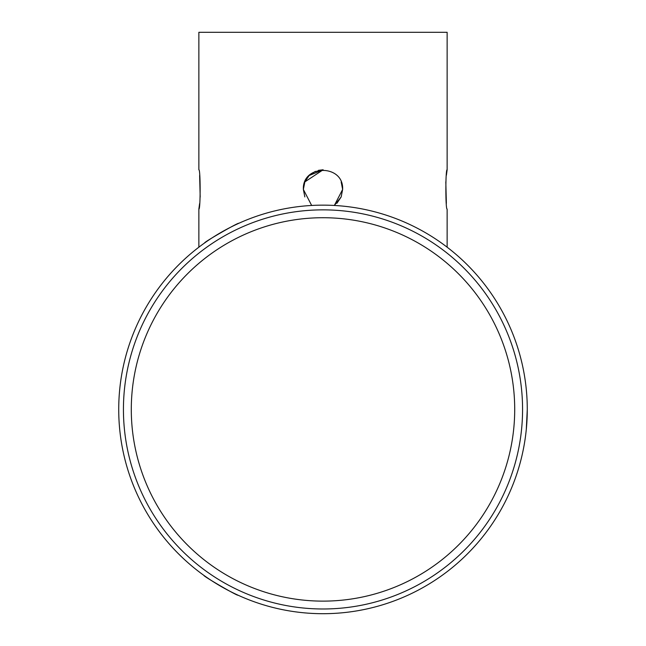 <?xml version="1.0" encoding="UTF-8"?>
<svg xmlns="http://www.w3.org/2000/svg" width="646" height="646" viewBox="0 0 646 646"><rect width="100%" height="100%" fill="white"/><g stroke="black" fill="none" stroke-linecap="round" stroke-linejoin="round"><path stroke-width="0.97" d="M341.136 196.973L334.345 205.46L342.638 189.431C343.858 164.108 302.166 164.076 303.362 189.431L311.655 205.46M199.606 203.627L198.863 209.078C200.559 210.305 200.559 168.582 198.863 169.793L198.863 32.3L447.137 32.3L447.137 169.793C445.441 168.566 445.441 210.289 447.137 209.078L447.137 247.192M198.863 209.078L198.863 247.192M446.362 203.377L445.813 181.809M446.394 175.244L447.137 169.793M199.638 175.494L200.187 197.062M304.864 181.889L323.145 169.793M315.369 171.335L309.095 175.559L323 169.793L318.397 170.342M307.682 177.141L304.88 181.865L309.111 175.55M304.847 181.922L303.362 189.431L304.839 196.925M341.161 181.946L342.638 189.431L341.161 196.917M237.938 595.152C238.471 596.646 202.424 575.731 203.958 575.433C202.4 575.715 238.447 596.629 237.938 595.152M527.273 409.427A204.273 204.273 0 0 0 323 205.145A204.273 204.273 0 0 0 118.727 409.427A204.273 204.273 0 0 0 323 613.7A204.273 204.273 0 0 0 527.273 409.427L526.288 429.509M238.754 223.33C239.286 221.836 203.151 242.597 204.693 242.896C203.127 242.605 239.262 221.844 238.754 223.33M123.434 409.427A199.566 199.566 0 0 0 323 608.984A199.566 199.566 0 0 0 522.566 409.427A199.566 199.566 0 0 0 323 209.861A199.566 199.566 0 0 0 123.434 409.427M131.291 409.427A191.709 191.709 0 0 0 323 601.127A191.709 191.709 0 0 0 514.709 409.427A191.709 191.709 0 0 0 323 217.718A191.709 191.709 0 0 0 131.291 409.427M341.12 197.014L336.889 203.32"/></g></svg>
